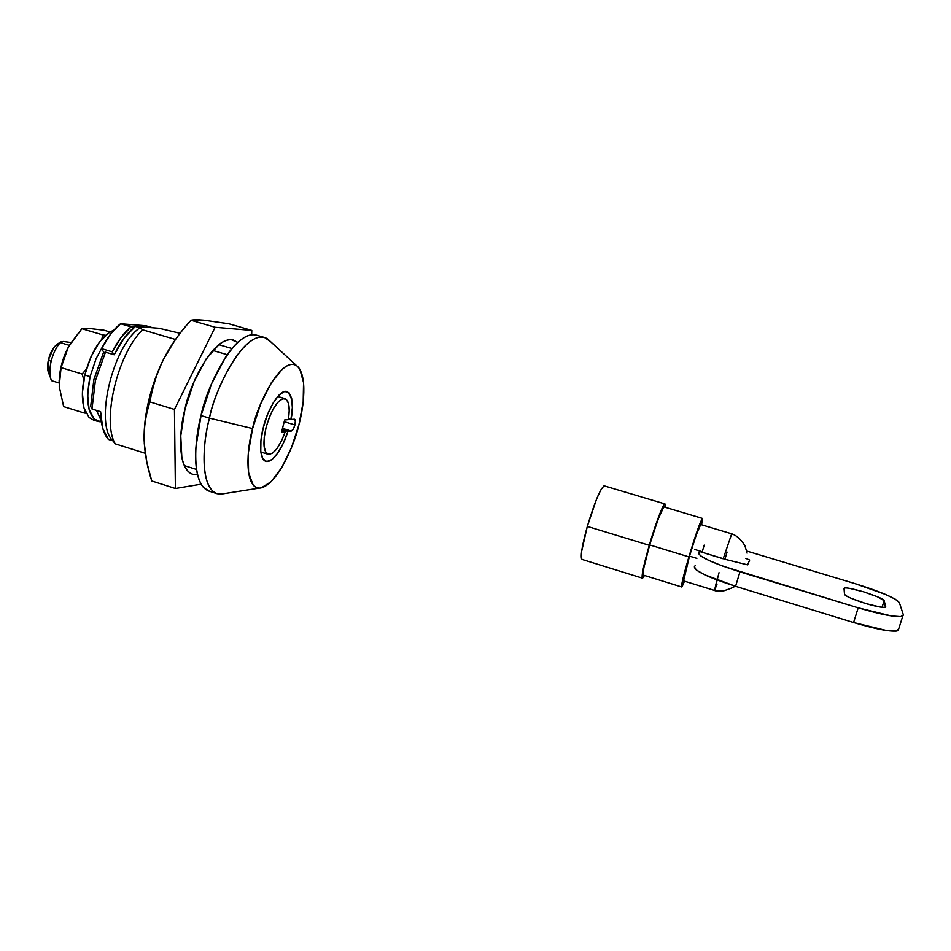 <?xml version="1.0" encoding="UTF-8"?>
<svg xmlns="http://www.w3.org/2000/svg" width="951" height="951" viewBox="0 0 951 951"><rect width="100%" height="100%" fill="white"/><g stroke="black" fill="none" stroke-linecap="round" stroke-linejoin="round"><path stroke-width="1.43" d="M865.576 603.481C852.976 599.463 845.95 596.372 844.5 594.209C844.571 595.017 846.64 596.325 850.741 598.131L865.576 603.481L880.162 607.059C884.085 607.677 885.94 607.558 885.714 606.702L884.145 600.687L877.761 596.859L863.544 591.795L849.659 588.372C845.855 587.742 843.977 587.801 844.024 588.562L844.5 594.209L844.31 588.158C845.094 587.266 851.502 588.479 863.544 591.795C877.975 596.669 884.846 599.629 884.145 600.687L882.053 607.309L884.145 600.687L885.417 607.213C882.552 607.784 875.93 606.536 865.576 603.481M724.293 559.129L747.617 564.846L749.673 560.032L745.822 558.403L749.673 560.032L747.617 564.846L724.293 559.129M664 506.966C661.325 509.486 656.547 522.135 649.652 544.923L688.893 556.882C695.847 533.951 700.364 521.136 702.456 518.426M731.688 533.82L723.236 558.677L731.688 533.82C732.674 534.2 739.022 535.865 744.942 545.826L747.129 553.173M731.711 533.82L700.661 524.524C698.902 526.783 695.181 537.327 689.487 556.121L696.869 558.38L689.487 556.121L683.436 579.932M723.224 558.665L699.496 551.473L698.533 552.781C698.735 556.692 712.537 563.051 739.949 571.848L735.587 586.327L853.582 622.536L735.587 586.327L739.949 571.848L858.182 607.844L853.582 622.536C877.167 629.514 891.99 632.237 898.017 630.703L898.707 628.873L896.115 631.143L886.558 630.537L853.582 622.536L858.182 607.844C881.827 614.798 896.627 617.603 902.606 616.272L903.391 614.964L899.361 602.613C895.355 597.941 880.507 591.593 854.83 583.569L746.761 551.033L854.83 583.569L885.298 594.351L895.26 599.178L899.361 602.613L903.391 614.964L900.716 616.64L891.194 615.915L858.182 607.844L722.784 566.107L708.899 560.448L700.435 555.776L698.533 552.781L699.496 551.473L723.176 558.784M604.289 485.89C600.414 488.291 594.755 501.795 587.314 526.402L649.271 545.28C655.691 523.121 663.715 502.247 665.034 503.971M642.674 578.113C641.057 577.435 643.256 566.487 649.271 545.28L587.314 526.402C581.739 546.801 580.027 557.821 582.214 559.45M727.063 552.055L725.221 558.308M735.587 586.327L704.632 574.749L696.239 569.922L694.385 566.76L695.371 565.358L694.385 566.76C694.503 570.933 708.233 577.447 735.587 586.327M694.67 549.44L702.254 551.735L704.168 545.137M717.018 584.128L714.522 590.44L716.959 579.955M719.027 572.668L714.51 590.44C715.366 591.07 718.528 591.177 723.984 590.761C731.474 588.289 735.075 586.731 734.766 586.066M603.849 485.985L600.866 489.848L596.657 498.895L587.314 526.402L581.596 551.568L581.334 558.118L582.131 559.45M644.493 575.474L642.65 578.125L642.068 576.199L643.09 569.411L649.271 545.28L661.575 509.427L664.167 504.517L665.308 504.601L665.201 507.311M663.703 507.097L658.009 519.377L649.652 544.923L643.779 568.056L643.399 575.129M681.736 586.981C681.011 585.84 683.389 575.807 688.893 556.882L649.652 544.923C645.634 558.855 643.423 568.329 643.031 573.322M684.53 581.192L682.081 586.636L681.546 585.911L688.893 556.882L700.328 522.479L702.242 518.58L701.66 524.833M700.685 524.536L696.215 535.021L689.487 556.121L683.567 580.895M59.438 342.895C54.469 345.284 50.795 350.883 48.43 359.692L51.092 361.535C52.994 353.808 56.038 347.484 60.246 342.598L61.268 341.54M63.242 341.48L71.063 342.491L63.253 341.48L60.246 342.598L69.34 345.332L60.246 342.598C56.038 347.484 52.994 353.808 51.092 361.535L48.43 359.692L54.017 347.353L58.998 343.026M294.299 419.225L294.56 419.248C295.523 419.902 295.654 421.804 294.929 424.954L284.206 421.709L294.929 424.954L293.229 429.174L291.268 431.053L287.891 431.374L283.232 443.38L277.668 453.223L271.915 459.571L266.732 461.544L262.821 458.739L260.776 451.452L260.931 440.586L263.284 427.665L267.516 414.553L273.02 403.165L278.976 395.105L284.551 391.455L288.973 392.62L291.672 398.314L292.337 407.694L290.935 419.474L294.299 419.225L295.369 420.841L294.929 424.954C293.883 428.509 292.67 430.541 291.268 431.053L287.891 431.374L282.185 429.638L287.891 431.374C284.931 442.179 274.185 463.577 265.828 461.366C258.399 458.834 260.229 438.292 263.284 427.665C265.543 415.599 278.061 388.804 287.071 391.467C292.694 397.316 293.978 406.648 290.935 419.474L294.299 419.225M264.509 337.474L256.449 335.132C233.554 329.343 205.499 390.053 201.065 415.575L209.493 418.155C213.975 392.597 241.934 331.768 264.521 337.474L270.595 341.671M252.597 428.58C256.116 407.622 280.616 355.722 296.581 365.671C308.195 374.742 303.428 408.526 298.971 424.61L303.179 401.94L303.547 382.564L299.874 369.309C297.996 366.135 295.547 364.495 292.563 364.388C289.556 364.304 286.215 365.826 282.542 368.976L271.32 382.754L260.729 403.771L252.597 428.58L248.318 452.949L248.556 472.778L253.132 484.974C255.32 487.554 257.994 488.541 261.133 487.934L271.213 481.646L281.841 467.405L291.517 447.457L298.971 424.61C295.321 442.429 277.11 486.757 259.373 488.101C243.67 487.304 247.058 447.315 252.597 428.58L209.493 418.155L252.597 428.58M296.534 365.624L267.695 338.984C246.154 324.945 213.725 391.039 209.493 418.155C202.349 442.298 199.08 493.545 220.513 494.199L259.35 488.101M114.156 354.771L124.284 337.855L135.363 326.443L159.09 328.261L180.048 333.302L159.09 328.261L135.363 326.443C127.672 332.232 120.599 341.671 114.156 354.771L105.454 352.155L95.373 380.65L91.997 408.989L100.616 411.676C100.865 424.562 103.445 433.811 108.355 439.398L102.732 428.295L100.616 411.676L91.997 408.989L90.69 406.457L93.852 379.639L103.421 352.678L105.454 352.155L114.156 354.771M218.789 344.666L231.949 348.518L218.789 344.666M142.614 329.783C117.591 353.415 101.519 421.388 115.261 443.844L145.277 453.306L115.261 443.844C101.519 421.388 117.591 353.415 142.614 329.783L139.987 327.798C112.705 345.57 94.161 424.11 112.919 440.836L115.261 443.844L112.919 440.836C94.161 424.11 112.705 345.57 139.987 327.798L135.363 326.443L139.987 327.798L142.614 329.783L175.495 339.471L142.614 329.783M184.316 465.598L196.536 469.449L184.316 465.598M227.23 354.699L212.739 350.432L227.23 354.699M108.355 439.398L112.919 440.836L108.355 439.398M209.493 418.155L201.065 415.575C194.634 438.387 190.782 484.439 209.042 491.144L217.054 493.688C199.044 487.067 203.05 440.991 209.493 418.155M224.46 493.581L217.054 493.688M209.6 491.322L203.811 487.756C200.685 484.475 198.414 479.316 197.023 472.255C195.633 465.17 195.288 456.718 195.965 446.863L201.065 415.575L211.562 383.8L225.577 357.112C230.641 349.528 235.658 343.81 240.627 339.959C245.584 336.143 250.101 334.395 254.179 334.728L256.841 335.251M282.506 428.39L291.268 431.053L282.506 428.39M288.474 418.737L290.935 419.474L288.474 418.737M288.319 419.676L284.658 419.95L281.591 431.98L285.264 431.635L281.936 430.613L285.264 431.635C279.701 446.827 274.007 454.376 268.194 454.293C263.379 451.701 262.678 442.75 266.09 427.427C271.546 409.073 277.728 399.456 284.622 398.552C288.997 400.169 290.233 407.206 288.319 419.676L289.235 410.57L288.522 403.462L286.251 399.313L282.697 398.707L278.31 401.809L273.65 408.252L269.383 417.192L266.09 427.427L264.223 437.519L264.057 446.067L265.579 451.927L268.551 454.364L272.557 453.128L277.062 448.432L281.484 440.943L285.264 431.635L281.591 431.98L284.658 419.95L288.319 419.676M105.454 352.155L103.421 352.678L93.852 379.639L90.69 406.457L91.997 408.989L95.373 380.65L105.454 352.155M112.182 351.822L113.954 354.699L112.182 351.822L121.264 337.153L131.095 326.871L134.471 327.12L120.551 323.756L131.095 326.871C124.296 332.279 117.995 340.589 112.182 351.822L101.507 348.625L112.182 351.822M145.943 325.765L152.802 327.774L145.943 325.765L120.551 323.756C113.692 329.141 107.344 337.427 101.507 348.625L103.932 352.512L101.507 348.625L110.637 333.991L120.551 323.756L145.943 325.765M101.222 420.711L96.562 410.416M49.357 374.706L48.263 372.138L48.43 359.692C46.944 366.824 47.455 372.091 49.951 375.479M51.402 380.626C49.5 375.645 49.404 369.273 51.092 361.535C49.404 369.273 49.5 375.645 51.402 380.626L59.093 382.991L51.402 380.626M233.577 340.078C213.083 334.895 188.738 387.081 185.029 408.942L180.761 435.736L181.855 457.633C183.127 463.743 185.148 468.261 187.941 471.185C190.664 474.014 193.861 475.179 197.546 474.704L192.78 474.311C176.411 468.308 179.525 428.473 185.029 408.942L194.016 381.803L206.141 358.991L219.312 344.262C223.675 340.957 227.681 339.436 231.331 339.685L237.75 342.396L233.28 339.994M175.02 340.149L163.857 358.658C157.486 371.318 152.505 384.989 148.938 399.693C145.408 414.386 143.815 427.867 144.136 440.111C144.718 453.591 147.262 467.203 151.756 480.956L146.894 462.543L144.279 443.392M174.449 409.429L175.388 488.493L201.16 484.178L175.388 488.493L151.756 480.956L175.388 488.493L174.449 409.429L149.878 401.904L174.449 409.429L215.116 327.275L174.449 409.429M251.67 334.776L251.789 330.401L215.116 327.275L190.973 320.261L215.116 327.275L251.789 330.401L228.953 323.792L251.789 330.401L251.67 334.776M144.136 440.111C143.958 426.737 145.86 414.006 149.878 401.904C152.422 386.95 157.081 372.53 163.857 358.658C150.603 386.225 144.029 413.376 144.136 440.111C143.791 427.914 145.705 415.171 149.878 401.904C152.849 385.642 157.509 371.223 163.857 358.658L163.964 358.468C170.36 345.891 179.359 333.159 190.973 320.261C193.338 319.643 197.689 319.619 204.025 320.19L228.953 323.792L204.025 320.19L191.745 320.107M174.758 340.541L163.964 358.468C171.168 344.714 180.167 331.982 190.973 320.261M113.858 330.104C101.151 335.81 91.462 350.776 84.805 375.015L90.072 376.62L84.805 375.015L90.832 357.065L99.451 342.063L109.222 332.398L113.858 330.092M84.318 413.043L63.658 406.612L84.318 413.043L84.889 410.82L84.318 413.043L85.947 413.162L84.318 413.043M83.819 379.675L82.119 374.028L61.078 367.609L59.212 386.32L63.658 406.612L59.212 386.32L61.078 367.609L82.119 374.028L86.375 369.143L82.119 374.028L83.819 379.675M69.827 344.488L81.905 328.701L90 328.535L104.016 330.199L109.912 331.958L104.016 330.199L90 328.535L81.905 328.701L102.779 334.907L101.84 339.079L102.779 334.907L81.905 328.701L68.365 347.079L61.078 367.609L68.365 347.079C63.23 356.91 60.198 367.276 59.271 378.177M102.779 334.907L105.513 335.287L102.779 334.907M70.98 342.622L68.365 347.079L61.054 366.694L59.105 381.089M93.662 420.14L89.073 417.465L83.914 407.836L82.38 392.918L84.805 375.015C81.275 391.099 81.608 403.711 85.792 412.853M99.142 421.816C88.193 417.311 85.162 402.249 90.072 376.62L96.099 358.658L102.351 346.996M101.4 422.054L94.22 419.07L89.121 409.453L87.623 394.522L90.072 376.62M664.06 506.966L702.48 518.426M604.396 485.902L664.927 503.923M582.048 559.426L642.424 578.149M683.531 580.883L714.498 590.44M643.351 575.117L681.641 586.969M898.148 630.644L902.725 616.224M844.31 588.158L844.06 588.954M58.831 343.145L60.21 342.17M284.86 398.588L277.728 396.46M260.847 452.022L268.111 454.269M49.286 374.551L50.534 377.797M98.012 421.495L93.281 420.009"/></g></svg>
